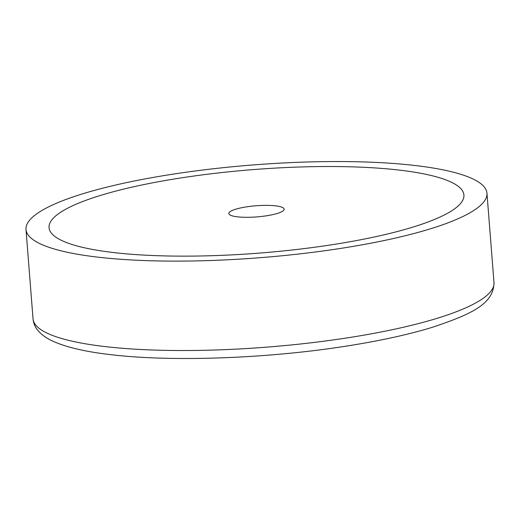 <?xml version="1.0" encoding="UTF-8"?>
<svg xmlns="http://www.w3.org/2000/svg" width="520" height="520" viewBox="0 0 520 520"><rect width="100%" height="100%" fill="white"/><g stroke="black" fill="none" stroke-linecap="round" stroke-linejoin="round"><path stroke-width="0.78" d="M425.1 230.412A231.192 46.514 -4.5 0 0 486.96 193.193A231.192 46.514 -4.5 0 0 339.241 161.544A231.192 46.514 -4.5 0 0 87.867 192.257A231.192 46.514 -4.5 0 0 26 229.469A231.192 46.514 -4.5 0 0 173.719 261.118A231.192 46.514 -4.5 0 0 425.1 230.412M104.728 194.161A208.078 41.86 -4.5 0 0 49.049 227.656A208.078 41.86 -4.5 0 0 182 256.139A208.078 41.86 -4.5 0 0 408.239 228.501A208.078 41.86 -4.5 0 0 463.918 195.006A208.078 41.86 -4.5 0 0 330.967 166.524A208.078 41.86 -4.5 0 0 104.728 194.161A208.078 41.86 -4.5 0 0 49.049 227.656A208.078 41.86 -4.5 0 0 182 256.139A208.078 41.86 -4.5 0 0 408.239 228.501A208.078 41.86 -4.5 0 0 463.918 195.006A208.078 41.86 -4.5 0 0 330.967 166.524A208.078 41.86 -4.5 0 0 104.728 194.161M276.718 213.623A27.742 5.583 175.5 0 1 246.552 217.308A27.742 5.583 175.5 0 1 228.826 213.506A27.742 5.583 175.5 0 1 236.249 209.04A27.742 5.583 175.5 0 1 266.416 205.355A27.742 5.583 175.5 0 1 284.141 209.157A27.742 5.583 175.5 0 1 276.718 213.623M494 282.594C493.656 303.583 472.719 313.839 432.075 327.392C409.026 334.406 381.635 340.457 349.921 345.54C271.252 358.319 174.551 362.128 112.119 354.809C86.125 351.929 66.242 347.328 52.468 340.997C46.534 338.319 41.717 334.861 38.019 330.616C35.178 327.32 33.514 323.401 33.039 318.877A231.192 46.514 -4.5 0 0 106.347 346.729A231.192 46.514 -4.5 0 0 432.133 319.813A231.192 46.514 -4.5 0 0 494 282.594L486.96 193.193M33.039 318.877L26 229.469"/></g></svg>
